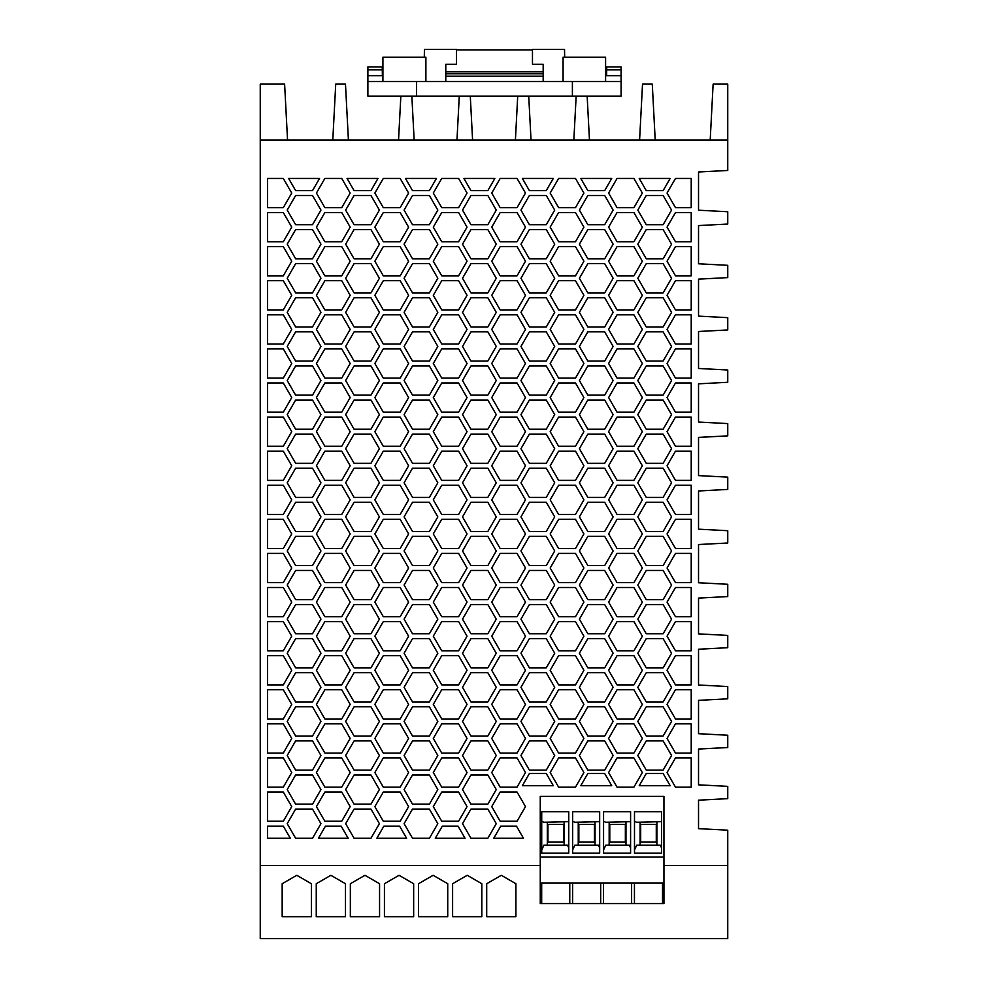 <?xml version="1.0" encoding="UTF-8"?>
<svg xmlns="http://www.w3.org/2000/svg" width="988" height="988" viewBox="0 0 988 988"><rect width="100%" height="100%" fill="white"/><g stroke="black" fill="none" stroke-linecap="round" stroke-linejoin="round"><path stroke-width="1.48" d="M287.545 139.975L284.618 84.128L260.252 84.128L260.252 938.6L727.748 938.6L727.748 830.192L698.528 828.66L698.528 800.181L727.748 798.65L727.748 786.362L698.528 784.83L698.528 749.052L727.748 747.521L727.748 735.233L698.528 733.701L698.528 700.356L727.748 698.825L727.748 686.537L698.528 685.005L698.528 649.227L727.748 647.696L727.748 635.408L698.528 633.876L698.528 598.098L727.748 596.567L727.748 584.279L698.528 582.747L698.528 544.524L727.748 543.005L727.748 530.704L698.528 529.173L698.528 490.962L727.748 489.431L727.748 477.142L698.528 475.611L698.528 437.4L727.748 435.869L727.748 423.58L698.528 422.049L698.528 383.826L727.748 382.294L727.748 370.006L698.528 368.475L698.528 331.486L727.748 329.955L727.748 317.654L698.528 316.123L698.528 279.135L727.748 277.603L727.748 265.315L698.528 263.784L698.528 225.573L727.748 224.041L727.748 211.741L698.528 210.209L698.528 171.998L727.748 170.467L727.748 84.128L713.126 84.128L710.199 139.975M540.263 865.55L540.263 796.402L663.948 796.402L663.948 882.963L540.263 882.963L540.263 865.55L260.252 865.55M568.755 811.691L541.72 811.691L541.72 853.175L568.755 853.175L568.755 811.691M568.755 821.683L543.696 822.251L541.72 821.114M540.263 882.963L540.263 903.575L663.948 903.575L663.948 882.963M662.528 903.575L662.528 882.963M634.444 903.575L634.444 882.963M631.604 903.575L631.604 882.963M572.645 849.939L574.868 845.148L598.419 845.148L599.667 847.84M630.591 821.683L605.545 822.251L603.569 821.114M640.693 842.122L640.693 824.449L656.279 824.449L656.279 842.122L640.693 842.122M661.515 811.691L661.515 853.175L634.494 853.175L634.494 811.691L661.515 811.691M634.494 849.939L636.717 845.148L660.268 845.148L661.515 847.84M640.088 822.251L640.088 845.148M661.515 821.683L636.457 822.251L634.494 821.114M578.857 842.122L594.443 842.122L594.443 824.449L578.857 824.449L578.857 842.122M540.263 857.078L663.948 857.078M572.645 853.175L599.667 853.175L599.667 811.691L572.645 811.691L572.645 853.175M603.569 811.691L603.569 853.175L630.591 853.175L630.591 811.691L603.569 811.691M595.048 845.148L595.048 822.251M541.683 903.575L541.683 882.963M609.164 822.251L609.164 845.148M625.355 824.449L625.355 842.122L609.781 842.122L609.781 824.449L625.355 824.449M413.651 916.691L384.431 916.691L384.431 883.729L399.041 875.294L413.651 883.729L413.651 916.691M501.299 875.294L515.909 883.729L515.909 916.691L486.701 916.691L486.701 883.729L501.299 875.294M452.603 916.691L452.603 883.729L467.213 875.294L481.823 883.729L481.823 916.691L452.603 916.691M364.955 875.294L379.565 883.729L379.565 916.691L350.345 916.691L350.345 883.729L364.955 875.294M447.737 883.729L447.737 916.691L418.517 916.691L418.517 883.729L433.127 875.294L447.737 883.729M330.869 875.294L345.479 883.729L345.479 916.691L316.259 916.691L316.259 883.729L330.869 875.294M311.393 916.691L282.173 916.691L282.173 883.729L296.783 875.294L311.393 883.729L311.393 916.691M599.667 821.683L574.621 822.251L572.645 821.114M564.123 845.148L564.123 822.251M541.72 849.939L543.943 845.148L567.495 845.148L568.755 847.84M547.327 822.251L547.327 845.148M578.239 822.251L578.239 845.148M630.591 847.84L629.344 845.148L605.792 845.148L603.569 849.939M656.884 845.148L656.884 822.251M603.532 903.575L603.532 882.963M547.932 824.449L563.518 824.449L563.518 842.122L547.932 842.122L547.932 824.449M600.679 903.575L600.679 882.963M572.608 903.575L572.608 882.963M569.767 903.575L569.767 882.963M625.972 845.148L625.972 822.251M260.252 139.975L727.748 139.975M663.948 865.55L727.748 865.55M604.693 565.581L587.823 565.581L579.388 550.971L587.823 536.361L604.693 536.361L613.128 550.971L604.693 565.581M412.515 604.545L429.385 604.545L437.82 619.155L429.385 633.765L412.515 633.765L404.092 619.155L412.515 604.545M370.957 400.017L379.392 414.627L370.957 429.237L354.087 429.237L345.652 414.627L354.087 400.017L370.957 400.017M412.515 190.622L405.488 178.445L436.424 178.445L429.385 190.622L412.515 190.622M458.605 212.531L467.04 227.141L458.605 241.751L441.735 241.751L433.3 227.141L441.735 212.531L458.605 212.531M383.307 582.624L374.872 568.014L383.307 553.416L400.177 553.416L408.612 568.014L400.177 582.624L383.307 582.624M691.217 207.665L675.483 207.665L667.048 193.055L675.483 178.445L691.217 178.445L691.217 207.665M383.875 826.116L399.597 826.116L406.624 838.281L376.848 838.281L383.875 826.116M675.483 689.76L691.217 689.76L691.217 718.98L675.483 718.98L667.048 704.37L675.483 689.76M637.828 380.541L646.263 365.931L663.133 365.931L671.568 380.541L663.133 395.151L646.263 395.151L637.828 380.541M646.263 672.717L663.133 672.717L671.568 687.327L663.133 701.937L646.263 701.937L637.828 687.327L646.263 672.717M691.217 412.194L675.483 412.194L667.048 397.584L675.483 382.974L691.217 382.974L691.217 412.194M295.647 258.794L287.212 244.184L295.647 229.574L312.517 229.574L320.952 244.184L312.517 258.794L295.647 258.794M663.133 297.759L671.568 312.356L663.133 326.966L646.263 326.966L637.828 312.356L646.263 297.759L663.133 297.759M429.385 565.581L412.515 565.581L404.092 550.971L412.515 536.361L429.385 536.361L437.82 550.971L429.385 565.581M646.263 229.574L663.133 229.574L671.568 244.184L663.133 258.794L646.263 258.794L637.828 244.184L646.263 229.574M617.043 446.28L608.608 431.67L617.043 417.06L633.913 417.06L642.348 431.67L633.913 446.28L617.043 446.28M663.133 667.851L646.263 667.851L637.828 653.241L646.263 638.631L663.133 638.631L671.568 653.241L663.133 667.851M529.395 331.845L546.265 331.845L554.7 346.455L546.265 361.052L529.395 361.052L520.96 346.455L529.395 331.845M295.647 190.622L288.62 178.445L319.544 178.445L312.517 190.622L295.647 190.622M487.825 809.073L496.26 823.671L487.825 838.281L470.955 838.281L462.52 823.671L470.955 809.073L487.825 809.073M633.913 757.932L642.348 772.542L633.913 787.152L617.043 787.152L608.608 772.542L617.043 757.932L633.913 757.932M324.867 280.703L341.737 280.703L350.172 295.313L341.737 309.923L324.867 309.923L316.432 295.313L324.867 280.703M529.395 365.931L546.265 365.931L554.7 380.541L546.265 395.151L529.395 395.151L520.96 380.541L529.395 365.931M520.96 585.057L529.395 570.459L546.265 570.459L554.7 585.057L546.265 599.667L529.395 599.667L520.96 585.057M441.735 348.888L458.605 348.888L467.04 363.498L458.605 378.108L441.735 378.108L433.3 363.498L441.735 348.888M370.957 667.851L354.087 667.851L345.652 653.241L354.087 638.631L370.957 638.631L379.392 653.241L370.957 667.851M441.735 587.502L458.605 587.502L467.04 602.112L458.605 616.71L441.735 616.71L433.3 602.112L441.735 587.502M575.485 280.703L583.908 295.313L575.485 309.923L558.615 309.923L550.18 295.313L558.615 280.703L575.485 280.703M341.737 587.502L350.172 602.112L341.737 616.71L324.867 616.71L316.432 602.112L324.867 587.502L341.737 587.502M487.825 770.109L470.955 770.109L462.52 755.499L470.955 740.889L487.825 740.889L496.26 755.499L487.825 770.109M500.755 826.116L516.465 826.116L523.492 838.281L493.728 838.281L500.755 826.116M429.385 672.717L437.82 687.327L429.385 701.937L412.515 701.937L404.092 687.327L412.515 672.717L429.385 672.717M663.133 740.889L671.568 755.499L663.133 770.109L646.263 770.109L637.828 755.499L646.263 740.889L663.133 740.889M370.957 434.103L379.392 448.713L370.957 463.323L354.087 463.323L345.652 448.713L354.087 434.103L370.957 434.103M529.395 297.759L546.265 297.759L554.7 312.356L546.265 326.966L529.395 326.966L520.96 312.356L529.395 297.759M575.485 514.452L558.615 514.452L550.18 499.842L558.615 485.231L575.485 485.231L583.908 499.842L575.485 514.452M400.177 485.231L408.612 499.842L400.177 514.452L383.307 514.452L374.872 499.842L383.307 485.231L400.177 485.231M667.048 227.141L675.483 212.531L691.217 212.531L691.217 241.751L675.483 241.751L667.048 227.141M617.043 684.894L608.608 670.284L617.043 655.674L633.913 655.674L642.348 670.284L633.913 684.894L617.043 684.894M633.913 514.452L617.043 514.452L608.608 499.842L617.043 485.231L633.913 485.231L642.348 499.842L633.913 514.452M429.385 804.195L412.515 804.195L404.092 789.585L412.515 774.975L429.385 774.975L437.82 789.585L429.385 804.195M675.483 757.932L691.217 757.932L691.217 787.152L675.483 787.152L667.048 772.542L675.483 757.932M283.297 451.146L291.732 465.756L283.297 480.366L267.563 480.366L267.563 451.146L283.297 451.146M575.485 451.146L583.908 465.756L575.485 480.366L558.615 480.366L550.18 465.756L558.615 451.146L575.485 451.146M412.515 395.151L404.092 380.541L412.515 365.931L429.385 365.931L437.82 380.541L429.385 395.151L412.515 395.151M429.385 263.66L437.82 278.27L429.385 292.88L412.515 292.88L404.092 278.27L412.515 263.66L429.385 263.66M324.867 212.531L341.737 212.531L350.172 227.141L341.737 241.751L324.867 241.751L316.432 227.141L324.867 212.531M675.483 314.802L691.217 314.802L691.217 344.009L675.483 344.009L667.048 329.412L675.483 314.802M663.133 190.622L646.263 190.622L639.236 178.445L670.16 178.445L663.133 190.622M575.485 689.76L583.908 704.37L575.485 718.98L558.615 718.98L550.18 704.37L558.615 689.76L575.485 689.76M617.043 621.588L633.913 621.588L642.348 636.198L633.913 650.808L617.043 650.808L608.608 636.198L617.043 621.588M287.212 278.27L295.647 263.66L312.517 263.66L320.952 278.27L312.517 292.88L295.647 292.88L287.212 278.27M412.515 740.889L429.385 740.889L437.82 755.499L429.385 770.109L412.515 770.109L404.092 755.499L412.515 740.889M529.395 434.103L546.265 434.103L554.7 448.713L546.265 463.323L529.395 463.323L520.96 448.713L529.395 434.103M587.823 190.622L580.796 178.445L611.72 178.445L604.693 190.622L587.823 190.622M441.735 582.624L433.3 568.014L441.735 553.416L458.605 553.416L467.04 568.014L458.605 582.624L441.735 582.624M637.828 346.455L646.263 331.845L663.133 331.845L671.568 346.455L663.133 361.052L646.263 361.052L637.828 346.455M637.828 448.713L646.263 434.103L663.133 434.103L671.568 448.713L663.133 463.323L646.263 463.323L637.828 448.713M283.297 246.617L291.732 261.227L283.297 275.837L267.563 275.837L267.563 246.617L283.297 246.617M517.045 757.932L525.48 772.542L517.045 787.152L500.175 787.152L491.74 772.542L500.175 757.932L517.045 757.932M267.563 207.665L267.563 178.445L283.297 178.445L291.732 193.055L283.297 207.665L267.563 207.665M370.957 297.759L379.392 312.356L370.957 326.966L354.087 326.966L345.652 312.356L354.087 297.759L370.957 297.759M500.175 280.703L517.045 280.703L525.48 295.313L517.045 309.923L500.175 309.923L491.74 295.313L500.175 280.703M500.175 587.502L517.045 587.502L525.48 602.112L517.045 616.71L500.175 616.71L491.74 602.112L500.175 587.502M441.735 207.665L433.3 193.055L441.735 178.445L458.605 178.445L467.04 193.055L458.605 207.665L441.735 207.665M324.867 650.808L316.432 636.198L324.867 621.588L341.737 621.588L350.172 636.198L341.737 650.808L324.867 650.808M617.043 519.317L633.913 519.317L642.348 533.928L633.913 548.538L617.043 548.538L608.608 533.928L617.043 519.317M517.045 417.06L525.48 431.67L517.045 446.28L500.175 446.28L491.74 431.67L500.175 417.06L517.045 417.06M283.297 382.974L291.732 397.584L283.297 412.194L267.563 412.194L267.563 382.974L283.297 382.974M470.955 736.023L462.52 721.413L470.955 706.803L487.825 706.803L496.26 721.413L487.825 736.023L470.955 736.023M604.693 361.052L587.823 361.052L579.388 346.455L587.823 331.845L604.693 331.845L613.128 346.455L604.693 361.052M312.517 701.937L295.647 701.937L287.212 687.327L295.647 672.717L312.517 672.717L320.952 687.327L312.517 701.937M312.517 434.103L320.952 448.713L312.517 463.323L295.647 463.323L287.212 448.713L295.647 434.103L312.517 434.103M370.957 531.495L354.087 531.495L345.652 516.885L354.087 502.275L370.957 502.275L379.392 516.885L370.957 531.495M267.563 723.846L283.297 723.846L291.732 738.456L283.297 753.066L267.563 753.066L267.563 723.846M529.395 531.495L520.96 516.885L529.395 502.275L546.265 502.275L554.7 516.885L546.265 531.495L529.395 531.495M587.823 326.966L579.388 312.356L587.823 297.759L604.693 297.759L613.128 312.356L604.693 326.966L587.823 326.966M579.388 380.541L587.823 365.931L604.693 365.931L613.128 380.541L604.693 395.151L587.823 395.151L579.388 380.541M324.867 382.974L341.737 382.974L350.172 397.584L341.737 412.194L324.867 412.194L316.432 397.584L324.867 382.974M667.048 533.928L675.483 519.317L691.217 519.317L691.217 548.538L675.483 548.538L667.048 533.928M283.297 378.108L267.563 378.108L267.563 348.888L283.297 348.888L291.732 363.498L283.297 378.108M646.263 736.023L637.828 721.413L646.263 706.803L663.133 706.803L671.568 721.413L663.133 736.023L646.263 736.023M324.867 792.018L341.737 792.018L350.172 806.628L341.737 821.238L324.867 821.238L316.432 806.628L324.867 792.018M487.825 395.151L470.955 395.151L462.52 380.541L470.955 365.931L487.825 365.931L496.26 380.541L487.825 395.151M354.087 736.023L345.652 721.413L354.087 706.803L370.957 706.803L379.392 721.413L370.957 736.023L354.087 736.023M429.385 326.966L412.515 326.966L404.092 312.356L412.515 297.759L429.385 297.759L437.82 312.356L429.385 326.966M675.483 280.703L691.217 280.703L691.217 309.923L675.483 309.923L667.048 295.313L675.483 280.703M663.133 400.017L671.568 414.627L663.133 429.237L646.263 429.237L637.828 414.627L646.263 400.017L663.133 400.017M400.177 382.974L408.612 397.584L400.177 412.194L383.307 412.194L374.872 397.584L383.307 382.974L400.177 382.974M325.447 826.116L341.156 826.116L348.184 838.281L318.42 838.281L325.447 826.116M267.563 587.502L283.297 587.502L291.732 602.112L283.297 616.71L267.563 616.71L267.563 587.502M295.647 331.845L312.517 331.845L320.952 346.455L312.517 361.052L295.647 361.052L287.212 346.455L295.647 331.845M462.52 244.184L470.955 229.574L487.825 229.574L496.26 244.184L487.825 258.794L470.955 258.794L462.52 244.184M558.615 382.974L575.485 382.974L583.908 397.584L575.485 412.194L558.615 412.194L550.18 397.584L558.615 382.974M383.307 519.317L400.177 519.317L408.612 533.928L400.177 548.538L383.307 548.538L374.872 533.928L383.307 519.317M579.388 585.057L587.823 570.459L604.693 570.459L613.128 585.057L604.693 599.667L587.823 599.667L579.388 585.057M354.087 190.622L347.06 178.445L377.984 178.445L370.957 190.622L354.087 190.622M646.263 536.361L663.133 536.361L671.568 550.971L663.133 565.581L646.263 565.581L637.828 550.971L646.263 536.361M646.263 773.518L663.133 773.518L670.16 785.695L639.236 785.695L646.263 773.518M517.045 753.066L500.175 753.066L491.74 738.456L500.175 723.846L517.045 723.846L525.48 738.456L517.045 753.066M529.395 672.717L546.265 672.717L554.7 687.327L546.265 701.937L529.395 701.937L520.96 687.327L529.395 672.717M370.957 604.545L379.392 619.155L370.957 633.765L354.087 633.765L345.652 619.155L354.087 604.545L370.957 604.545M617.043 451.146L633.913 451.146L642.348 465.756L633.913 480.366L617.043 480.366L608.608 465.756L617.043 451.146M546.265 638.631L554.7 653.241L546.265 667.851L529.395 667.851L520.96 653.241L529.395 638.631L546.265 638.631M604.693 400.017L613.128 414.627L604.693 429.237L587.823 429.237L579.388 414.627L587.823 400.017L604.693 400.017M267.563 655.674L283.297 655.674L291.732 670.284L283.297 684.894L267.563 684.894L267.563 655.674M441.735 246.617L458.605 246.617L467.04 261.227L458.605 275.837L441.735 275.837L433.3 261.227L441.735 246.617M458.605 446.28L441.735 446.28L433.3 431.67L441.735 417.06L458.605 417.06L467.04 431.67L458.605 446.28M633.913 553.416L642.348 568.014L633.913 582.624L617.043 582.624L608.608 568.014L617.043 553.416L633.913 553.416M267.563 314.802L283.297 314.802L291.732 329.412L283.297 344.009L267.563 344.009L267.563 314.802M500.175 246.617L517.045 246.617L525.48 261.227L517.045 275.837L500.175 275.837L491.74 261.227L500.175 246.617M324.867 684.894L316.432 670.284L324.867 655.674L341.737 655.674L350.172 670.284L341.737 684.894L324.867 684.894M354.087 770.109L345.652 755.499L354.087 740.889L370.957 740.889L379.392 755.499L370.957 770.109L354.087 770.109M324.867 480.366L316.432 465.756L324.867 451.146L341.737 451.146L350.172 465.756L341.737 480.366L324.867 480.366M587.823 672.717L604.693 672.717L613.128 687.327L604.693 701.937L587.823 701.937L579.388 687.327L587.823 672.717M433.3 499.842L441.735 485.231L458.605 485.231L467.04 499.842L458.605 514.452L441.735 514.452L433.3 499.842M546.265 190.622L529.395 190.622L522.368 178.445L553.292 178.445L546.265 190.622M587.823 434.103L604.693 434.103L613.128 448.713L604.693 463.323L587.823 463.323L579.388 448.713L587.823 434.103M637.828 210.098L646.263 195.488L663.133 195.488L671.568 210.098L663.133 224.708L646.263 224.708L637.828 210.098M691.217 485.231L691.217 514.452L675.483 514.452L667.048 499.842L675.483 485.231L691.217 485.231M341.737 548.538L324.867 548.538L316.432 533.928L324.867 519.317L341.737 519.317L350.172 533.928L341.737 548.538M608.608 738.456L617.043 723.846L633.913 723.846L642.348 738.456L633.913 753.066L617.043 753.066L608.608 738.456M487.825 604.545L496.26 619.155L487.825 633.765L470.955 633.765L462.52 619.155L470.955 604.545L487.825 604.545M441.735 412.194L433.3 397.584L441.735 382.974L458.605 382.974L467.04 397.584L458.605 412.194L441.735 412.194M400.177 241.751L383.307 241.751L374.872 227.141L383.307 212.531L400.177 212.531L408.612 227.141L400.177 241.751M383.307 378.108L374.872 363.498L383.307 348.888L400.177 348.888L408.612 363.498L400.177 378.108L383.307 378.108M529.395 773.518L546.265 773.518L553.292 785.695L522.368 785.695L529.395 773.518M633.913 344.009L617.043 344.009L608.608 329.412L617.043 314.802L633.913 314.802L642.348 329.412L633.913 344.009M487.825 400.017L496.26 414.627L487.825 429.237L470.955 429.237L462.52 414.627L470.955 400.017L487.825 400.017M429.385 809.073L437.82 823.671L429.385 838.281L412.515 838.281L404.092 823.671L412.515 809.073L429.385 809.073M412.515 468.189L429.385 468.189L437.82 482.799L429.385 497.409L412.515 497.409L404.092 482.799L412.515 468.189M312.517 468.189L320.952 482.799L312.517 497.409L295.647 497.409L287.212 482.799L295.647 468.189L312.517 468.189M691.217 378.108L675.483 378.108L667.048 363.498L675.483 348.888L691.217 348.888L691.217 378.108M575.485 348.888L583.908 363.498L575.485 378.108L558.615 378.108L550.18 363.498L558.615 348.888L575.485 348.888M463.928 178.445L494.852 178.445L487.825 190.622L470.955 190.622L463.928 178.445M529.395 536.361L546.265 536.361L554.7 550.971L546.265 565.581L529.395 565.581L520.96 550.971L529.395 536.361M500.175 621.588L517.045 621.588L525.48 636.198L517.045 650.808L500.175 650.808L491.74 636.198L500.175 621.588M675.483 587.502L691.217 587.502L691.217 616.71L675.483 616.71L667.048 602.112L675.483 587.502M295.647 706.803L312.517 706.803L320.952 721.413L312.517 736.023L295.647 736.023L287.212 721.413L295.647 706.803M441.735 821.238L433.3 806.628L441.735 792.018L458.605 792.018L467.04 806.628L458.605 821.238L441.735 821.238M400.177 792.018L408.612 806.628L400.177 821.238L383.307 821.238L374.872 806.628L383.307 792.018L400.177 792.018M341.737 207.665L324.867 207.665L316.432 193.055L324.867 178.445L341.737 178.445L350.172 193.055L341.737 207.665M470.955 536.361L487.825 536.361L496.26 550.971L487.825 565.581L470.955 565.581L462.52 550.971L470.955 536.361M575.485 621.588L583.908 636.198L575.485 650.808L558.615 650.808L550.18 636.198L558.615 621.588L575.485 621.588M491.74 533.928L500.175 519.317L517.045 519.317L525.48 533.928L517.045 548.538L500.175 548.538L491.74 533.928M400.177 655.674L408.612 670.284L400.177 684.894L383.307 684.894L374.872 670.284L383.307 655.674L400.177 655.674M283.297 621.588L291.732 636.198L283.297 650.808L267.563 650.808L267.563 621.588L283.297 621.588M383.307 446.28L374.872 431.67L383.307 417.06L400.177 417.06L408.612 431.67L400.177 446.28L383.307 446.28M295.647 365.931L312.517 365.931L320.952 380.541L312.517 395.151L295.647 395.151L287.212 380.541L295.647 365.931M400.177 314.802L408.612 329.412L400.177 344.009L383.307 344.009L374.872 329.412L383.307 314.802L400.177 314.802M354.087 263.66L370.957 263.66L379.392 278.27L370.957 292.88L354.087 292.88L345.652 278.27L354.087 263.66M345.652 687.327L354.087 672.717L370.957 672.717L379.392 687.327L370.957 701.937L354.087 701.937L345.652 687.327M341.737 753.066L324.867 753.066L316.432 738.456L324.867 723.846L341.737 723.846L350.172 738.456L341.737 753.066M345.652 482.799L354.087 468.189L370.957 468.189L379.392 482.799L370.957 497.409L354.087 497.409L345.652 482.799M412.515 638.631L429.385 638.631L437.82 653.241L429.385 667.851L412.515 667.851L404.092 653.241L412.515 638.631M470.955 502.275L487.825 502.275L496.26 516.885L487.825 531.495L470.955 531.495L462.52 516.885L470.955 502.275M517.045 348.888L525.48 363.498L517.045 378.108L500.175 378.108L491.74 363.498L500.175 348.888L517.045 348.888M400.177 621.588L408.612 636.198L400.177 650.808L383.307 650.808L374.872 636.198L383.307 621.588L400.177 621.588M295.647 604.545L312.517 604.545L320.952 619.155L312.517 633.765L295.647 633.765L287.212 619.155L295.647 604.545M312.517 565.581L295.647 565.581L287.212 550.971L295.647 536.361L312.517 536.361L320.952 550.971L312.517 565.581M324.867 446.28L316.432 431.67L324.867 417.06L341.737 417.06L350.172 431.67L341.737 446.28L324.867 446.28M587.823 638.631L604.693 638.631L613.128 653.241L604.693 667.851L587.823 667.851L579.388 653.241L587.823 638.631M354.087 809.073L370.957 809.073L379.392 823.671L370.957 838.281L354.087 838.281L345.652 823.671L354.087 809.073M404.092 346.455L412.515 331.845L429.385 331.845L437.82 346.455L429.385 361.052L412.515 361.052L404.092 346.455M374.872 602.112L383.307 587.502L400.177 587.502L408.612 602.112L400.177 616.71L383.307 616.71L374.872 602.112M617.043 412.194L608.608 397.584L617.043 382.974L633.913 382.974L642.348 397.584L633.913 412.194L617.043 412.194M517.045 412.194L500.175 412.194L491.74 397.584L500.175 382.974L517.045 382.974L525.48 397.584L517.045 412.194M283.297 826.116L290.324 838.281L267.563 838.281L267.563 826.116L283.297 826.116M646.263 263.66L663.133 263.66L671.568 278.27L663.133 292.88L646.263 292.88L637.828 278.27L646.263 263.66M312.517 400.017L320.952 414.627L312.517 429.237L295.647 429.237L287.212 414.627L295.647 400.017L312.517 400.017M283.297 553.416L291.732 568.014L283.297 582.624L267.563 582.624L267.563 553.416L283.297 553.416M575.485 275.837L558.615 275.837L550.18 261.227L558.615 246.617L575.485 246.617L583.908 261.227L575.485 275.837M604.693 195.488L613.128 210.098L604.693 224.708L587.823 224.708L579.388 210.098L587.823 195.488L604.693 195.488M575.485 553.416L583.908 568.014L575.485 582.624L558.615 582.624L550.18 568.014L558.615 553.416L575.485 553.416M529.395 604.545L546.265 604.545L554.7 619.155L546.265 633.765L529.395 633.765L520.96 619.155L529.395 604.545M675.483 480.366L667.048 465.756L675.483 451.146L691.217 451.146L691.217 480.366L675.483 480.366M520.96 721.413L529.395 706.803L546.265 706.803L554.7 721.413L546.265 736.023L529.395 736.023L520.96 721.413M433.3 772.542L441.735 757.932L458.605 757.932L467.04 772.542L458.605 787.152L441.735 787.152L433.3 772.542M558.615 417.06L575.485 417.06L583.908 431.67L575.485 446.28L558.615 446.28L550.18 431.67L558.615 417.06M354.087 224.708L345.652 210.098L354.087 195.488L370.957 195.488L379.392 210.098L370.957 224.708L354.087 224.708M604.693 770.109L587.823 770.109L579.388 755.499L587.823 740.889L604.693 740.889L613.128 755.499L604.693 770.109M462.52 448.713L470.955 434.103L487.825 434.103L496.26 448.713L487.825 463.323L470.955 463.323L462.52 448.713M667.048 636.198L675.483 621.588L691.217 621.588L691.217 650.808L675.483 650.808L667.048 636.198M575.485 616.71L558.615 616.71L550.18 602.112L558.615 587.502L575.485 587.502L583.908 602.112L575.485 616.71M617.043 689.76L633.913 689.76L642.348 704.37L633.913 718.98L617.043 718.98L608.608 704.37L617.043 689.76M283.297 757.932L291.732 772.542L283.297 787.152L267.563 787.152L267.563 757.932L283.297 757.932M691.217 655.674L691.217 684.894L675.483 684.894L667.048 670.284L675.483 655.674L691.217 655.674M312.517 297.759L320.952 312.356L312.517 326.966L295.647 326.966L287.212 312.356L295.647 297.759L312.517 297.759M370.957 365.931L379.392 380.541L370.957 395.151L354.087 395.151L345.652 380.541L354.087 365.931L370.957 365.931M283.297 689.76L291.732 704.37L283.297 718.98L267.563 718.98L267.563 689.76L283.297 689.76M324.867 314.802L341.737 314.802L350.172 329.412L341.737 344.009L324.867 344.009L316.432 329.412L324.867 314.802M470.955 331.845L487.825 331.845L496.26 346.455L487.825 361.052L470.955 361.052L462.52 346.455L470.955 331.845M617.043 241.751L608.608 227.141L617.043 212.531L633.913 212.531L642.348 227.141L633.913 241.751L617.043 241.751M429.385 502.275L437.82 516.885L429.385 531.495L412.515 531.495L404.092 516.885L412.515 502.275L429.385 502.275M500.175 314.802L517.045 314.802L525.48 329.412L517.045 344.009L500.175 344.009L491.74 329.412L500.175 314.802M575.485 684.894L558.615 684.894L550.18 670.284L558.615 655.674L575.485 655.674L583.908 670.284L575.485 684.894M487.825 497.409L470.955 497.409L462.52 482.799L470.955 468.189L487.825 468.189L496.26 482.799L487.825 497.409M617.043 616.71L608.608 602.112L617.043 587.502L633.913 587.502L642.348 602.112L633.913 616.71L617.043 616.71M500.175 792.018L517.045 792.018L525.48 806.628L517.045 821.238L500.175 821.238L491.74 806.628L500.175 792.018M604.693 706.803L613.128 721.413L604.693 736.023L587.823 736.023L579.388 721.413L587.823 706.803L604.693 706.803M529.395 770.109L520.96 755.499L529.395 740.889L546.265 740.889L554.7 755.499L546.265 770.109L529.395 770.109M500.175 178.445L517.045 178.445L525.48 193.055L517.045 207.665L500.175 207.665L491.74 193.055L500.175 178.445M675.483 723.846L691.217 723.846L691.217 753.066L675.483 753.066L667.048 738.456L675.483 723.846M383.307 178.445L400.177 178.445L408.612 193.055L400.177 207.665L383.307 207.665L374.872 193.055L383.307 178.445M404.092 414.627L412.515 400.017L429.385 400.017L437.82 414.627L429.385 429.237L412.515 429.237L404.092 414.627M608.608 363.498L617.043 348.888L633.913 348.888L642.348 363.498L633.913 378.108L617.043 378.108L608.608 363.498M412.515 195.488L429.385 195.488L437.82 210.098L429.385 224.708L412.515 224.708L404.092 210.098L412.515 195.488M287.212 823.671L295.647 809.073L312.517 809.073L320.952 823.671L312.517 838.281L295.647 838.281L287.212 823.671M487.825 638.631L496.26 653.241L487.825 667.851L470.955 667.851L462.52 653.241L470.955 638.631L487.825 638.631M675.483 582.624L667.048 568.014L675.483 553.416L691.217 553.416L691.217 582.624L675.483 582.624M675.483 417.06L691.217 417.06L691.217 446.28L675.483 446.28L667.048 431.67L675.483 417.06M341.737 514.452L324.867 514.452L316.432 499.842L324.867 485.231L341.737 485.231L350.172 499.842L341.737 514.452M312.517 740.889L320.952 755.499L312.517 770.109L295.647 770.109L287.212 755.499L295.647 740.889L312.517 740.889M558.615 241.751L550.18 227.141L558.615 212.531L575.485 212.531L583.908 227.141L575.485 241.751L558.615 241.751M604.693 263.66L613.128 278.27L604.693 292.88L587.823 292.88L579.388 278.27L587.823 263.66L604.693 263.66M646.263 502.275L663.133 502.275L671.568 516.885L663.133 531.495L646.263 531.495L637.828 516.885L646.263 502.275M283.297 417.06L291.732 431.67L283.297 446.28L267.563 446.28L267.563 417.06L283.297 417.06M470.955 774.975L487.825 774.975L496.26 789.585L487.825 804.195L470.955 804.195L462.52 789.585L470.955 774.975M441.735 723.846L458.605 723.846L467.04 738.456L458.605 753.066L441.735 753.066L433.3 738.456L441.735 723.846M345.652 244.184L354.087 229.574L370.957 229.574L379.392 244.184L370.957 258.794L354.087 258.794L345.652 244.184M283.297 212.531L291.732 227.141L283.297 241.751L267.563 241.751L267.563 212.531L283.297 212.531M441.735 451.146L458.605 451.146L467.04 465.756L458.605 480.366L441.735 480.366L433.3 465.756L441.735 451.146M604.693 502.275L613.128 516.885L604.693 531.495L587.823 531.495L579.388 516.885L587.823 502.275L604.693 502.275M604.693 633.765L587.823 633.765L579.388 619.155L587.823 604.545L604.693 604.545L613.128 619.155L604.693 633.765M604.693 497.409L587.823 497.409L579.388 482.799L587.823 468.189L604.693 468.189L613.128 482.799L604.693 497.409M324.867 787.152L316.432 772.542L324.867 757.932L341.737 757.932L350.172 772.542L341.737 787.152L324.867 787.152M354.087 536.361L370.957 536.361L379.392 550.971L370.957 565.581L354.087 565.581L345.652 550.971L354.087 536.361M283.297 309.923L267.563 309.923L267.563 280.703L283.297 280.703L291.732 295.313L283.297 309.923M267.563 514.452L267.563 485.231L283.297 485.231L291.732 499.842L283.297 514.452L267.563 514.452M341.737 689.76L350.172 704.37L341.737 718.98L324.867 718.98L316.432 704.37L324.867 689.76L341.737 689.76M575.485 723.846L583.908 738.456L575.485 753.066L558.615 753.066L550.18 738.456L558.615 723.846L575.485 723.846M487.825 224.708L470.955 224.708L462.52 210.098L470.955 195.488L487.825 195.488L496.26 210.098L487.825 224.708M370.957 361.052L354.087 361.052L345.652 346.455L354.087 331.845L370.957 331.845L379.392 346.455L370.957 361.052M400.177 451.146L408.612 465.756L400.177 480.366L383.307 480.366L374.872 465.756L383.307 451.146L400.177 451.146M458.605 655.674L467.04 670.284L458.605 684.894L441.735 684.894L433.3 670.284L441.735 655.674L458.605 655.674M500.175 718.98L491.74 704.37L500.175 689.76L517.045 689.76L525.48 704.37L517.045 718.98L500.175 718.98M579.388 244.184L587.823 229.574L604.693 229.574L613.128 244.184L604.693 258.794L587.823 258.794L579.388 244.184M637.828 619.155L646.263 604.545L663.133 604.545L671.568 619.155L663.133 633.765L646.263 633.765L637.828 619.155M575.485 519.317L583.908 533.928L575.485 548.538L558.615 548.538L550.18 533.928L558.615 519.317L575.485 519.317M312.517 638.631L320.952 653.241L312.517 667.851L295.647 667.851L287.212 653.241L295.647 638.631L312.517 638.631M341.737 246.617L350.172 261.227L341.737 275.837L324.867 275.837L316.432 261.227L324.867 246.617L341.737 246.617M575.485 178.445L583.908 193.055L575.485 207.665L558.615 207.665L550.18 193.055L558.615 178.445L575.485 178.445M675.483 246.617L691.217 246.617L691.217 275.837L675.483 275.837L667.048 261.227L675.483 246.617M400.177 280.703L408.612 295.313L400.177 309.923L383.307 309.923L374.872 295.313L383.307 280.703L400.177 280.703M374.872 704.37L383.307 689.76L400.177 689.76L408.612 704.37L400.177 718.98L383.307 718.98L374.872 704.37M617.043 280.703L633.913 280.703L642.348 295.313L633.913 309.923L617.043 309.923L608.608 295.313L617.043 280.703M312.517 195.488L320.952 210.098L312.517 224.708L295.647 224.708L287.212 210.098L295.647 195.488L312.517 195.488M295.647 774.975L312.517 774.975L320.952 789.585L312.517 804.195L295.647 804.195L287.212 789.585L295.647 774.975M633.913 178.445L642.348 193.055L633.913 207.665L617.043 207.665L608.608 193.055L617.043 178.445L633.913 178.445M295.647 531.495L287.212 516.885L295.647 502.275L312.517 502.275L320.952 516.885L312.517 531.495L295.647 531.495M374.872 738.456L383.307 723.846L400.177 723.846L408.612 738.456L400.177 753.066L383.307 753.066L374.872 738.456M558.615 314.802L575.485 314.802L583.908 329.412L575.485 344.009L558.615 344.009L550.18 329.412L558.615 314.802M470.955 263.66L487.825 263.66L496.26 278.27L487.825 292.88L470.955 292.88L462.52 278.27L470.955 263.66M429.385 599.667L412.515 599.667L404.092 585.057L412.515 570.459L429.385 570.459L437.82 585.057L429.385 599.667M546.265 400.017L554.7 414.627L546.265 429.237L529.395 429.237L520.96 414.627L529.395 400.017L546.265 400.017M663.133 468.189L671.568 482.799L663.133 497.409L646.263 497.409L637.828 482.799L646.263 468.189L663.133 468.189M267.563 821.238L267.563 792.018L283.297 792.018L291.732 806.628L283.297 821.238L267.563 821.238M580.796 785.695L587.823 773.518L604.693 773.518L611.72 785.695L580.796 785.695M500.175 485.231L517.045 485.231L525.48 499.842L517.045 514.452L500.175 514.452L491.74 499.842L500.175 485.231M354.087 570.459L370.957 570.459L379.392 585.057L370.957 599.667L354.087 599.667L345.652 585.057L354.087 570.459M487.825 672.717L496.26 687.327L487.825 701.937L470.955 701.937L462.52 687.327L470.955 672.717L487.825 672.717M517.045 451.146L525.48 465.756L517.045 480.366L500.175 480.366L491.74 465.756L500.175 451.146L517.045 451.146M316.432 568.014L324.867 553.416L341.737 553.416L350.172 568.014L341.737 582.624L324.867 582.624L316.432 568.014M458.605 650.808L441.735 650.808L433.3 636.198L441.735 621.588L458.605 621.588L467.04 636.198L458.605 650.808M441.735 548.538L433.3 533.928L441.735 519.317L458.605 519.317L467.04 533.928L458.605 548.538L441.735 548.538M374.872 772.542L383.307 757.932L400.177 757.932L408.612 772.542L400.177 787.152L383.307 787.152L374.872 772.542M558.615 757.932L575.485 757.932L583.908 772.542L575.485 787.152L558.615 787.152L550.18 772.542L558.615 757.932M267.563 519.317L283.297 519.317L291.732 533.928L283.297 548.538L267.563 548.538L267.563 519.317M487.825 570.459L496.26 585.057L487.825 599.667L470.955 599.667L462.52 585.057L470.955 570.459L487.825 570.459M429.385 736.023L412.515 736.023L404.092 721.413L412.515 706.803L429.385 706.803L437.82 721.413L429.385 736.023M441.735 689.76L458.605 689.76L467.04 704.37L458.605 718.98L441.735 718.98L433.3 704.37L441.735 689.76M470.955 326.966L462.52 312.356L470.955 297.759L487.825 297.759L496.26 312.356L487.825 326.966L470.955 326.966M433.3 295.313L441.735 280.703L458.605 280.703L467.04 295.313L458.605 309.923L441.735 309.923L433.3 295.313M429.385 463.323L412.515 463.323L404.092 448.713L412.515 434.103L429.385 434.103L437.82 448.713L429.385 463.323M517.045 582.624L500.175 582.624L491.74 568.014L500.175 553.416L517.045 553.416L525.48 568.014L517.045 582.624M491.74 670.284L500.175 655.674L517.045 655.674L525.48 670.284L517.045 684.894L500.175 684.894L491.74 670.284M529.395 229.574L546.265 229.574L554.7 244.184L546.265 258.794L529.395 258.794L520.96 244.184L529.395 229.574M646.263 570.459L663.133 570.459L671.568 585.057L663.133 599.667L646.263 599.667L637.828 585.057L646.263 570.459M529.395 497.409L520.96 482.799L529.395 468.189L546.265 468.189L554.7 482.799L546.265 497.409L529.395 497.409M546.265 195.488L554.7 210.098L546.265 224.708L529.395 224.708L520.96 210.098L529.395 195.488L546.265 195.488M429.385 258.794L412.515 258.794L404.092 244.184L412.515 229.574L429.385 229.574L437.82 244.184L429.385 258.794M400.177 246.617L408.612 261.227L400.177 275.837L383.307 275.837L374.872 261.227L383.307 246.617L400.177 246.617M341.737 378.108L324.867 378.108L316.432 363.498L324.867 348.888L341.737 348.888L350.172 363.498L341.737 378.108M633.913 246.617L642.348 261.227L633.913 275.837L617.043 275.837L608.608 261.227L617.043 246.617L633.913 246.617M441.735 344.009L433.3 329.412L441.735 314.802L458.605 314.802L467.04 329.412L458.605 344.009L441.735 344.009M370.957 774.975L379.392 789.585L370.957 804.195L354.087 804.195L345.652 789.585L354.087 774.975L370.957 774.975M458.024 826.116L465.064 838.281L435.288 838.281L442.315 826.116L458.024 826.116M287.212 585.057L295.647 570.459L312.517 570.459L320.952 585.057L312.517 599.667L295.647 599.667L287.212 585.057M529.395 263.66L546.265 263.66L554.7 278.27L546.265 292.88L529.395 292.88L520.96 278.27L529.395 263.66M500.175 212.531L517.045 212.531L525.48 227.141L517.045 241.751L500.175 241.751L491.74 227.141L500.175 212.531M515.415 139.975L517.712 96.145L528.728 96.145L531.025 139.975M456.975 139.975L459.272 96.145L470.288 96.145L472.585 139.975M639.594 139.975L642.521 84.128L652.278 84.128L655.205 139.975M398.547 139.975L400.844 96.145L411.848 96.145L414.145 139.975M332.795 139.975L335.722 84.128L345.479 84.128L348.406 139.975M573.855 139.975L576.152 96.145L587.156 96.145L589.453 139.975M606.595 75.693L606.743 66.925L621.094 66.925L621.094 96.145L587.156 96.145M543.178 81.535L543.178 64.257L532.47 64.257L532.47 49.4L564.531 49.4L564.667 57.193M605.595 81.535L605.595 57.193L563.086 57.193L563.086 81.535M621.094 75.693L605.595 75.693M606.694 69.852L621.094 69.852M411.848 96.145L416.578 96.145L416.578 81.535L367.882 81.535L367.882 75.693L382.912 75.693M400.844 96.145L367.882 96.145L367.882 69.852L382.282 69.852L382.233 66.925L367.882 66.925L367.882 69.852M528.728 96.145L572.398 96.145L572.398 81.535L621.094 81.535M572.398 96.145L576.152 96.145M445.786 81.535L445.786 64.257L456.505 64.257L456.505 49.4L424.432 49.4L424.297 57.193M532.47 49.882L456.505 49.882M543.178 71.803L445.786 71.803M382.381 75.693L382.282 69.852M470.288 96.145L517.712 96.145M416.578 96.145L459.272 96.145M382.912 81.535L382.912 57.193L425.89 57.193L425.89 81.535M416.578 81.535L572.398 81.535M367.882 75.693L367.882 81.535M445.786 73.754L543.178 73.754M445.786 76.187L543.178 76.187"/></g></svg>
